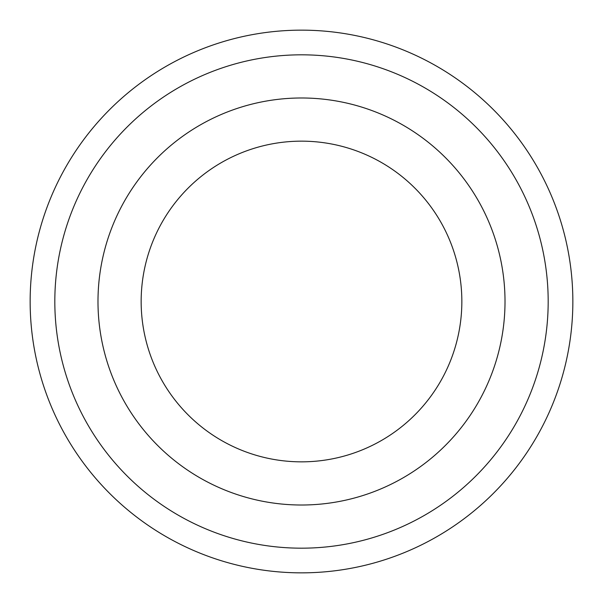 <?xml version="1.0" encoding="UTF-8"?>
<svg xmlns="http://www.w3.org/2000/svg" width="603" height="603" viewBox="0 0 603 603"><rect width="100%" height="100%" fill="white"/><g stroke="black" fill="none" stroke-linecap="round" stroke-linejoin="round"><path stroke-width="0.9" d="M505.013 301.5A203.513 203.513 0 0 0 301.5 97.987A203.513 203.513 0 0 0 97.987 301.5A203.513 203.513 0 0 0 301.5 505.013A203.513 203.513 0 0 0 505.013 301.5M461.845 301.5A160.345 160.345 0 0 0 301.5 141.155A160.345 160.345 0 0 0 141.155 301.5A160.345 160.345 0 0 0 301.5 461.845A160.345 160.345 0 0 0 461.845 301.5M301.5 505.013A203.513 203.513 0 0 1 97.987 301.5A203.513 203.513 0 0 1 301.5 97.987A203.513 203.513 0 0 1 505.013 301.5A203.513 203.513 0 0 1 301.5 505.013M301.5 54.82A246.68 246.68 0 0 1 548.18 301.5A246.68 246.68 0 0 1 301.5 548.18A246.68 246.68 0 0 1 54.82 301.5A246.68 246.68 0 0 1 301.5 54.82M301.5 30.15A271.35 271.35 0 0 1 572.85 301.5A271.35 271.35 0 0 1 301.5 572.85A271.35 271.35 0 0 1 30.15 301.5A271.35 271.35 0 0 1 301.5 30.15"/></g></svg>
